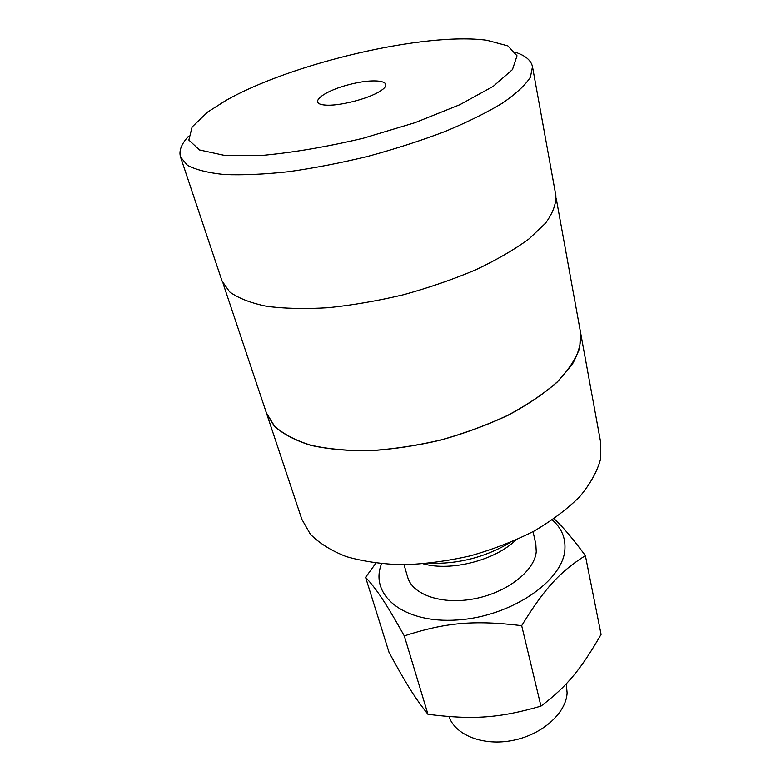 <?xml version="1.0" encoding="UTF-8"?>
<svg xmlns="http://www.w3.org/2000/svg" width="781" height="781" viewBox="0 0 781 781"><rect width="100%" height="100%" fill="white"/><g stroke="black" fill="none" stroke-linecap="round" stroke-linejoin="round"><path stroke-width="1.17" d="M556.14 198.101L580.498 332.237L579.756 347.721C575.909 358.83 568.363 370.262 557.126 382.007C543.82 393.702 527.429 404.763 507.962 415.219C487.071 425.02 464.666 433.289 440.757 440.015C416.576 445.639 392.96 449.182 369.93 450.657C347.828 450.881 328.137 449.075 310.848 445.238C295.335 440.367 283.22 433.982 274.492 426.104L266.389 412.895L223.112 283.61M579.912 328.996L600.687 442.495L600.423 459.618C597.055 471.763 590.172 484.083 579.775 496.599C567.406 508.948 552.099 520.478 533.843 531.197C514.21 541.155 493.094 549.355 470.494 555.808C447.581 561.041 425.118 564.028 403.123 564.761C381.968 564.165 362.989 561.432 346.198 556.57C331.066 550.615 319.097 543.127 310.301 534.116L301.808 519.228L265.335 409.761M580.673 332.218C581.494 342.303 578.653 353.08 572.161 364.571L557.273 382.036C543.947 393.741 527.546 404.822 508.06 415.277C487.139 425.098 464.715 433.367 440.787 440.103C416.566 445.736 392.931 449.28 369.872 450.754C347.76 450.979 328.04 449.173 310.731 445.336C295.208 440.455 283.073 434.07 274.346 426.182L266.223 412.954M380.386 90.996C368.808 98.767 338.417 106.47 324.984 105.044C307.402 103.727 323.314 91.055 349.488 84.514C375.563 77.641 395.616 81.078 380.845 90.694L380.386 90.996M226.012 100.417C291.83 63.076 425.284 31.845 486.934 40.3L507.835 45.894L517.012 55.793L512.453 69.597L493.182 86.388L459.824 104.713L415.004 122.676L363.272 138.217C327.141 146.769 293.558 152.49 262.523 155.37L224.469 155.38L199.497 149.952L188.846 140.053L192.116 126.952L207.736 111.986L226.012 100.417M188.426 136.353C181.319 144.026 178.693 150.938 180.548 157.069L187.44 165.279C195.787 169.76 208.097 172.845 224.362 174.524C242.774 175.266 264.144 174.339 288.482 171.713C314.05 168.11 340.536 162.985 367.929 156.346C395.137 148.966 420.813 140.697 444.945 131.54C467.536 122.109 486.719 112.63 502.486 103.112C515.938 93.808 525.242 85.178 530.397 77.221L532.476 66.717C531.148 60.44 525.525 55.656 515.597 52.347M532.476 66.717L555.828 195.348C556.287 203.792 552.87 213.057 545.558 223.151L529.137 238.801C514.581 249.481 496.775 259.829 475.707 269.826C453.156 279.364 429.072 287.672 403.465 294.749C377.613 300.88 352.514 305.205 328.147 307.714C304.873 309.1 284.284 308.612 266.38 306.259C250.437 302.911 238.176 298.117 229.604 291.86L222.058 281.043L180.548 157.069M427.968 714.303C414.721 697.716 405.544 682.799 389.026 652.32L365.586 577.305C376.549 589.118 385.619 602.483 404.294 635.9L427.968 714.303C472.895 719.926 499.205 718.188 540.95 706.122L521.669 625.659C544.953 587.771 560.397 571.458 585.369 555.613C572.776 538.519 562.33 526.228 554.051 518.74M585.369 555.613L601.077 634.416C581.005 669.18 567.172 686.265 540.95 706.122M449.007 716.577C455.274 735.194 483.39 746.324 512.824 740.398C542.278 734.638 566.186 713.073 567.104 692.864L566.254 683.805M404.294 635.9C445.375 622.574 473.686 619.899 521.669 625.659M375.895 563.169L365.586 577.305M381.519 563.794C369.159 594.907 403.23 623.814 457.363 619.987C511.457 616.629 563.804 580.429 564.917 548.818C565.503 537.474 561.305 527.849 552.304 519.941M404.05 564.751L407.643 577.1C412.466 594.858 442.105 605.148 474.663 598.724C507.23 592.467 534.595 570.921 536.235 551.698L535.825 544.181L533.033 531.636M510.081 542.57C485.196 557.263 458.31 564.165 429.423 563.277M423.478 563.853C450.949 571.633 495.242 560.26 515.567 540.198M522.509 407.477L522.362 406.706"/></g></svg>
